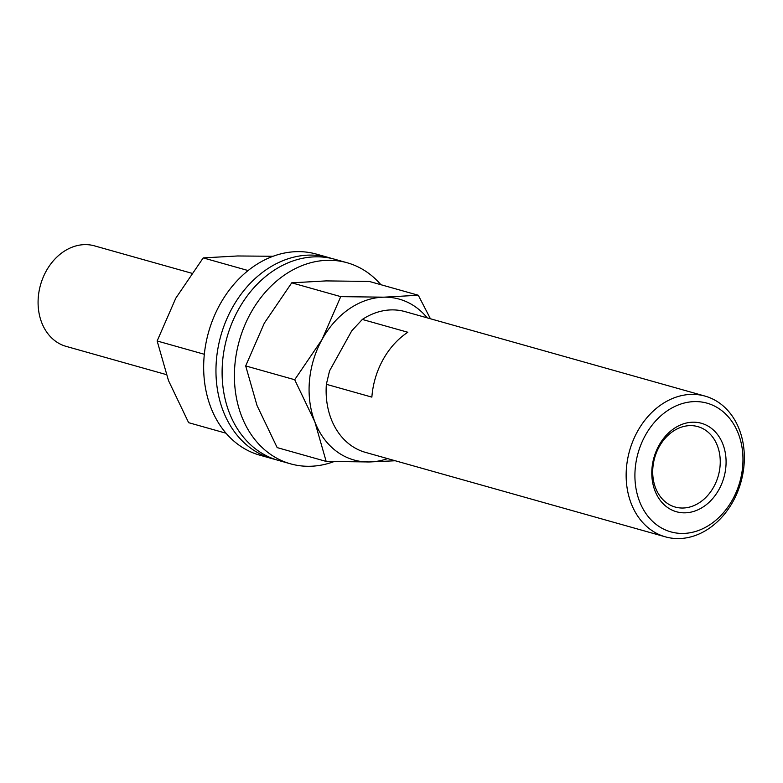 <?xml version="1.0" encoding="UTF-8"?>
<svg xmlns="http://www.w3.org/2000/svg" width="783" height="783" viewBox="0 0 783 783"><rect width="100%" height="100%" fill="white"/><g stroke="black" fill="none" stroke-linecap="round" stroke-linejoin="round"><path stroke-width="1.17" d="M705.062 396.11L405.046 311.614A73.113 57.844 105.7 0 0 362.323 319.444L407.816 332.256A73.113 57.844 105.7 0 0 371.866 397.118L326.364 384.306A73.113 57.844 105.7 0 0 350.334 444.95A73.113 57.844 105.7 0 0 365.407 452.359L665.433 536.854A73.113 57.844 -74.3 0 1 650.35 529.445A73.113 57.844 -74.3 0 1 633.007 440.8A73.113 57.844 -74.3 0 1 705.062 396.11A73.113 57.844 -74.3 0 1 720.145 403.519A73.113 57.844 -74.3 0 1 737.488 492.155A73.113 57.844 -74.3 0 1 665.433 536.854M657.025 525.08A66.849 52.892 -74.3 0 1 645.329 435.397A66.849 52.892 -74.3 0 1 720.849 409.949A66.849 52.892 -74.3 0 1 732.545 499.642A66.849 52.892 -74.3 0 1 657.025 525.08M710.876 427.939A45.952 36.361 -74.3 0 1 718.921 489.6A45.952 36.361 -74.3 0 1 666.999 507.09A45.952 36.361 -74.3 0 1 658.953 445.439A45.952 36.361 -74.3 0 1 710.876 427.939M666.539 502.803A41.773 33.052 105.7 0 0 675.152 507.041A41.773 33.052 105.7 0 0 716.328 481.496A41.773 33.052 105.7 0 0 706.423 430.846A41.773 33.052 105.7 0 0 697.8 426.608A41.773 33.052 105.7 0 0 656.624 452.153A41.773 33.052 105.7 0 0 666.539 502.803M191.639 273.218L94.449 245.852A52.226 41.323 105.7 0 0 42.977 277.779A52.226 41.323 105.7 0 0 55.368 341.085A52.226 41.323 105.7 0 0 66.134 346.38L166.28 374.587M326.364 384.306L329.555 370.868L351.763 330.808L362.323 319.444M430.435 318.769L418.288 295.24L383.905 297.178L340.742 296.63L291.736 282.829L264.321 323.144L245.686 365.925L257.03 405.535L277.172 447.612L326.168 461.412L314.825 421.802A83.556 66.115 -74.3 0 1 322.107 339.411L294.692 379.726L245.686 365.925M340.742 296.63L322.107 339.411A83.556 66.115 -74.3 0 1 383.905 297.178A83.556 66.115 -74.3 0 1 427.244 317.869M294.692 379.726L314.825 421.802A83.556 66.115 -74.3 0 0 369.341 461.96L326.168 461.412M395.249 460.766L369.341 461.96A83.556 66.115 -74.3 0 0 387.614 458.613M418.288 295.24L369.282 281.44L326.12 280.901L291.736 282.829M380.89 284.709A104.442 82.636 105.7 0 0 347.143 262.755L334.85 259.29A104.442 82.636 105.7 0 0 241.056 305.057A104.442 82.636 105.7 0 0 234.381 423.691A104.442 82.636 105.7 0 0 278.219 460.365L290.522 463.83A104.442 82.636 105.7 0 0 333.812 461.657M347.143 262.755A104.442 82.636 105.7 0 0 253.359 308.522A104.442 82.636 105.7 0 0 246.674 427.146A104.442 82.636 105.7 0 0 290.522 463.83M331.747 258.507A104.442 82.636 105.7 0 0 328.703 257.558L316.401 254.103A104.442 82.636 105.7 0 0 222.617 299.869A104.442 82.636 105.7 0 0 215.932 418.494A104.442 82.636 105.7 0 0 259.78 455.168L272.073 458.632A104.442 82.636 105.7 0 0 275.176 459.425M328.703 257.558A104.442 82.636 105.7 0 0 234.91 303.324A104.442 82.636 105.7 0 0 228.235 421.959A104.442 82.636 105.7 0 0 272.073 458.632M248.133 270.556L203.208 257.901L175.784 298.206L157.148 340.987L168.502 380.597L188.634 422.683L226.033 433.214M204.334 354.278L157.148 340.987M273.11 256.266L237.582 255.972L203.208 257.901"/></g></svg>
